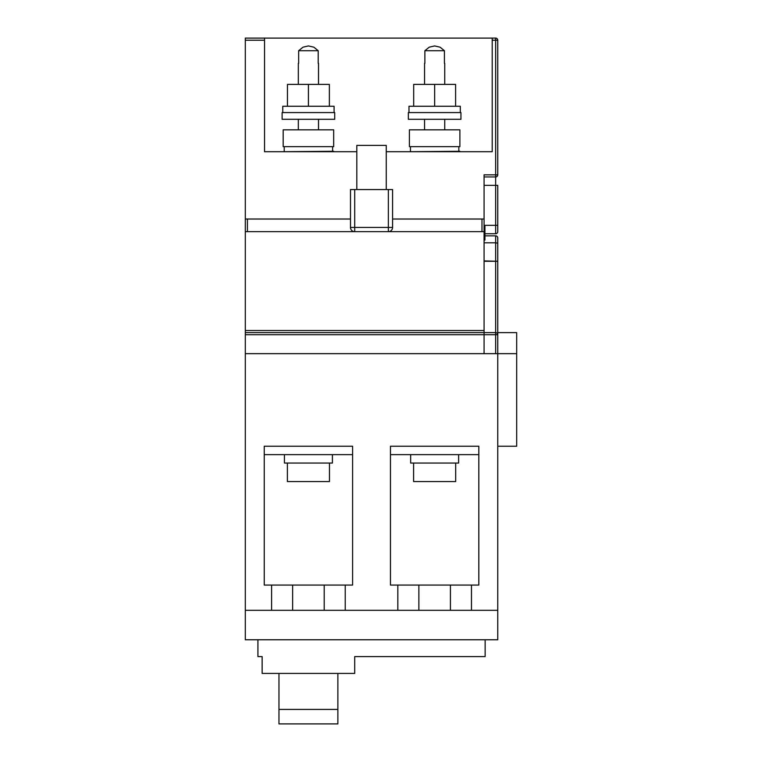 <?xml version="1.0" encoding="UTF-8"?>
<svg xmlns="http://www.w3.org/2000/svg" width="762" height="762" viewBox="0 0 762 762"><rect width="100%" height="100%" fill="white"/><g stroke="black" fill="none" stroke-linecap="round" stroke-linejoin="round"><path stroke-width="1.14" d="M318.516 129.826L318.516 119.301M318.516 84.382L318.516 63.341M318.202 63.341L318.202 50.721L298.647 50.721L302.981 47.187L308.42 45.93L302.981 47.187L298.647 50.721L298.647 63.341M298.323 129.826L298.323 119.301M298.323 84.382L298.323 63.341M308.42 45.93L313.868 47.187L318.202 50.721M332.403 454.638L332.403 463.058L284.436 463.058L284.436 454.638M287.379 463.058L287.379 481.565L329.46 481.565L329.46 463.058M444.741 129.826L444.741 119.301M444.741 84.382L444.741 63.341M444.427 63.341L444.427 50.721L424.872 50.721L429.206 47.187L434.645 45.93L429.206 47.187L424.872 50.721L424.872 63.341M424.548 129.826L424.548 119.301M424.548 84.382L424.548 63.341M434.645 45.93L440.084 47.187L444.427 50.721M458.629 454.638L458.629 463.058L410.661 463.058L410.661 454.638M413.604 463.058L413.604 481.565L455.686 481.565L455.686 463.058M283.178 151.705L333.67 151.286L283.178 151.705M409.404 151.705L459.886 151.286L409.404 151.705M283.178 129.826L333.67 129.826L333.67 146.656L283.178 146.656L283.178 129.826M409.404 129.826L459.886 129.826L459.886 146.656L409.404 146.656L409.404 129.826M282.121 119.301L334.718 119.301L334.718 112.576L282.121 112.576L282.121 119.301M408.346 119.301L460.943 119.301L460.943 112.576L408.346 112.576L408.346 119.301M484.08 240.087L484.927 240.087L484.927 225.333L495.652 225.333L495.652 233.744A2.105 2.105 0 0 0 497.757 231.648A2.105 2.105 0 0 1 495.652 233.744L484.927 233.744M484.08 176.946L495.652 176.946A2.105 2.105 0 0 0 497.757 174.841L497.757 40.205L495.652 40.205L495.652 38.1L492.204 38.1L492.204 40.205L495.652 40.205L495.652 174.841L497.757 174.841M245.307 610.314L497.757 610.314L497.757 639.766L245.307 639.766L245.307 332.623L484.08 332.623L245.307 332.623L245.307 38.1L492.204 38.1M495.652 38.1A2.105 2.105 0 0 1 497.757 40.205M386.258 151.705L492.204 151.705L492.204 40.205M356.807 151.705L264.538 151.705L264.538 38.1M484.08 185.366L495.652 185.366L495.652 174.841L484.08 174.841L484.08 332.623L495.652 332.623A2.105 2.105 0 0 1 497.757 334.728L497.757 610.314M245.307 231.648L354.701 231.648L354.701 189.567L392.573 189.567L392.573 227.438A4.21 4.21 0 0 1 388.363 231.648L484.08 231.648M392.573 219.018L481.984 219.018L481.984 231.648L247.412 231.648L247.412 219.018L245.307 219.018M481.984 219.018L484.08 219.018M388.363 189.567L388.363 227.438L392.573 227.438A4.21 4.21 0 0 1 388.363 231.648L388.363 227.438L350.491 227.438A4.21 4.21 0 0 0 354.701 231.648A4.21 4.21 0 0 1 350.491 227.438L350.491 189.567L354.701 189.567M386.258 189.567L386.258 145.39L356.807 145.39L356.807 189.567M350.491 219.018L247.412 219.018M497.757 231.648L497.757 185.366L495.652 185.366L495.652 225.333L497.757 225.333L497.757 231.648M408.984 112.576L408.984 106.261L460.315 106.261L460.315 112.576M434.645 106.261L434.645 84.382L413.69 84.382L413.69 106.261M434.645 84.382L455.6 84.382L455.6 106.261M282.759 112.576L282.759 106.261L334.089 106.261L334.089 112.576M308.42 106.261L308.42 84.382L287.464 84.382L287.464 106.261M308.42 84.382L329.375 84.382L329.375 106.261M478.822 446.227L390.468 446.227L390.468 585.073L478.822 585.073L478.822 446.227L478.822 454.638L390.468 454.638L390.468 446.227L478.822 446.227M278.968 673.427L278.968 723.9L337.871 723.9L337.871 673.427M257.927 639.766L257.927 656.596L262.138 656.596L262.138 673.427L354.701 673.427L354.701 656.596L485.137 656.596L485.137 639.766M278.968 709.422L337.871 709.422M471.459 585.073L471.459 610.314M397.831 610.314L397.831 585.073M271.605 610.314L271.605 585.073L352.596 585.073L352.596 446.227L264.243 446.227L264.243 585.073L271.605 585.073M345.234 585.073L345.234 610.314M484.927 235.849L495.652 235.849L495.652 242.802L497.757 243.173L497.757 237.954L497.757 334.728L497.757 332.623L516.693 332.623L516.693 353.663L484.08 353.663L484.08 334.728L495.652 334.728L495.652 353.663M497.757 446.227L516.693 446.227L516.693 353.663M352.596 446.227L352.596 454.638L264.243 454.638L264.243 446.227L352.596 446.227M484.08 332.623L484.08 334.728L245.307 334.728M245.307 353.663L484.08 353.663M497.757 237.954A2.105 2.105 0 0 0 495.652 235.849A2.105 2.105 0 0 1 497.757 237.954M245.307 330.517L484.08 330.517M245.307 40.205L264.538 40.205M450.428 610.314L450.428 585.073M418.871 610.314L418.871 585.073M324.202 610.314L324.202 585.073M292.646 610.314L292.646 585.073M484.08 242.802L495.652 242.802L495.652 334.728L497.757 334.728A2.105 2.105 0 0 0 495.652 332.623M484.08 260.918L497.757 261.28L484.08 261.28M284.226 151.286L284.226 146.656M332.613 151.286L332.613 146.656M410.451 151.286L410.451 146.656M458.838 151.286L458.838 146.656"/></g></svg>

